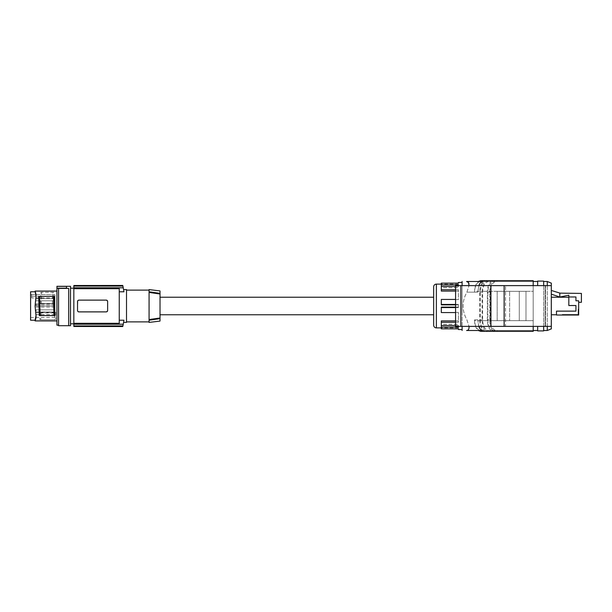 <?xml version="1.0" encoding="UTF-8"?>
<svg xmlns="http://www.w3.org/2000/svg" width="612" height="612" viewBox="0 0 612 612"><rect width="100%" height="100%" fill="white"/><g stroke="black" fill="none" stroke-linecap="round" stroke-linejoin="round"><path stroke-width="0.46" stroke-dasharray="3.06 2.29" d="M484.023 280.663L490.12 280.663L490.12 281.482L481.652 281.482L490.12 281.482L490.12 280.663L533.19 280.663L533.19 281.482L496.347 281.482C492.614 282.132 490.556 285.689 490.189 292.154L490.189 319.847C490.556 326.311 492.614 329.868 496.347 330.518L493.976 330.518L496.286 330.518L496.286 331.337L493.502 331.337C489.768 330.694 487.718 327.137 487.343 320.665L487.343 291.335C487.718 284.863 489.768 281.306 493.502 280.663L533.19 280.663L533.19 281.482L533.19 280.663L533.19 281.482L486.395 281.482L533.19 281.482L533.19 280.663L492.729 280.663L492.729 281.482M466.65 281.482L480.711 281.482C476.97 282.132 474.92 285.689 474.545 292.154L466.902 292.154C461.838 301.387 461.838 310.613 466.902 319.847L469.022 326.38L466.902 319.847C461.838 310.613 461.838 301.387 466.902 292.154L469.022 285.62L466.902 292.154L477.865 292.154L478.821 285.62M474.545 292.154L474.545 291.335C474.675 286.737 475.937 283.455 478.339 281.482M492.729 280.663L485.92 280.663C482.187 281.306 480.129 284.863 479.762 291.335L479.762 320.665L474.545 320.665L474.545 319.847C474.92 326.311 476.97 329.868 480.711 330.518L467.055 330.48M497.181 320.657L525.983 320.657L525.983 291.343L509.612 291.343L509.612 320.657L509.612 291.343L497.181 291.343L519.282 291.343L519.282 320.657L497.181 320.657L497.181 291.343L525.983 291.343L519.282 291.343L525.983 291.343L525.983 320.657L497.181 320.657L519.282 320.657L519.282 291.343L497.181 291.343L497.181 320.657M469.06 327.344L468.999 328.108M468.968 328.292L468.44 329.631M468.088 330.013L467.354 330.411M551.305 326.38L455.588 326.38L455.588 285.62L505.543 285.62L505.543 326.38L545.529 326.38L545.529 285.62L490.541 285.62L490.541 326.38L505.543 326.38L505.543 285.62L545.529 285.62L545.529 326.38L455.588 326.38L490.541 326.38L490.541 285.62L455.588 285.62L551.305 285.62L545.131 285.62L545.131 326.38L551.305 326.38L545.131 326.38L545.131 285.62L551.305 285.62L551.305 326.38L551.305 285.62M497.235 280.663L533.19 280.663L497.235 280.663L497.235 281.482L533.19 281.482L533.19 280.663L493.502 280.663M497.235 281.482L496.347 281.482M455.588 325.553L458.419 325.553L458.419 324.368L458.419 327.114L458.419 324.368L441.306 324.368L441.306 322.287L458.419 322.287L458.419 312.418L458.419 320.918L455.588 320.918M455.588 322.287L458.419 322.287L458.419 312.418L458.419 322.287L458.419 320.918L441.306 320.918L441.306 324.368L441.306 322.287M495.873 280.663C492.14 281.306 490.082 284.863 489.715 291.335L489.715 320.665C490.082 327.137 492.14 330.694 495.873 331.337L533.19 331.337L533.19 330.518L490.12 330.518L490.12 331.337L533.19 331.337L533.19 285.62M493.677 280.663L493.677 281.482M484.023 331.337L490.12 331.337L490.12 330.518L533.19 330.518L533.19 331.337L533.19 330.518L533.19 331.337L480.711 331.337M474.545 320.665C474.675 325.263 475.937 328.545 478.339 330.518M485.92 331.337C482.187 330.694 480.129 327.137 479.762 320.665M485.92 280.663L480.711 280.663M497.235 330.518L497.235 331.337L533.19 331.337L493.502 331.337M533.19 331.337L533.19 330.518L486.395 330.518L533.19 330.518L533.19 331.337L496.286 331.337M493.677 330.518L493.677 331.337M484.023 281.482C480.29 282.132 478.24 285.689 477.865 292.154M489.715 291.335L533.19 291.335L533.19 326.38M484.023 330.518C480.29 329.868 478.24 326.311 477.865 319.847L477.865 320.665L533.19 320.665L489.715 320.665M488.292 280.663C484.559 281.306 482.501 284.863 482.126 291.335L482.126 320.665C482.501 327.137 484.559 330.694 488.292 331.337M493.976 330.518C490.243 329.868 488.185 326.311 487.818 319.847L487.818 292.154C488.185 285.689 490.243 282.132 493.976 281.482M477.865 291.335L533.19 291.335L533.19 280.663L490.12 280.663M490.12 281.482L533.19 281.482L533.19 330.518L533.19 281.482L490.12 281.482M490.939 326.38L490.939 285.62M504.135 326.38L504.135 285.62M460.859 326.38L460.859 285.62M433.648 286.844L433.648 325.156M433.648 306L433.648 314.759L433.648 306M441.306 327.145L441.306 325.492L441.306 327.145M458.419 327.336L441.306 327.336L458.419 327.336L458.419 328.851L458.419 327.336M458.419 329.531L458.419 328.851L441.306 328.851L441.306 325.492L458.419 325.492L441.306 325.553L441.306 324.368L458.419 324.368L458.419 326.38M455.588 307.561L458.419 307.561L458.419 304.439L458.419 307.561L441.306 307.561L441.306 312.564L458.419 312.418L441.306 312.418L441.306 307.125L441.306 312.564L455.588 312.564M441.306 307.561L441.306 307.125L458.419 307.125L458.419 304.875L458.419 307.125L455.588 307.125M455.588 299.436L441.306 299.436L441.306 304.439L458.419 304.439L458.419 304.875L455.588 304.875M455.588 304.439L458.419 304.439L458.419 304.875L441.306 304.875L441.306 299.582L441.306 304.439M458.419 285.62L458.419 286.447L441.306 286.447L441.306 289.713L458.419 289.713L458.419 299.582L441.306 299.582L458.419 299.582L458.419 291.082L455.588 291.082M455.588 289.713L458.419 289.713L458.419 291.082L441.306 291.082L441.306 287.632L441.306 289.713M455.588 286.447L458.419 286.447L458.419 287.632L441.306 287.632L441.306 284.664L441.306 286.508L458.419 286.508L458.419 284.886L458.419 286.508L441.306 286.508L441.306 284.886L458.419 284.886L458.419 287.632L441.306 287.632L441.306 286.447M441.306 284.886L441.306 283.149L458.419 283.149L458.419 282.469M462.098 314.048L462.098 282.469L462.098 314.048M441.306 283.149L441.306 284.664L458.419 284.664L458.419 283.149L458.419 284.664L441.306 284.664L441.306 283.149M441.306 327.114L458.419 327.114L458.419 325.553L441.306 325.553M462.098 330.503L462.098 281.497M462.098 285.62L462.098 326.38M478.821 326.38L477.865 320.665M496.286 280.663L496.286 281.482M468.318 282.216L467.247 281.566M467.17 281.543L466.688 281.489M492.729 330.518L492.729 331.337M486.395 330.518C482.661 329.868 480.604 326.311 480.236 319.847L480.236 292.154C480.604 285.689 482.661 282.132 486.395 281.482M488.766 281.482C485.025 282.132 482.975 285.689 482.6 292.154L482.6 319.847C482.975 326.311 485.025 329.868 488.766 330.518M497.235 331.337L495.873 331.337M537.665 285.62L537.665 281.099M537.665 330.901L537.665 326.38M543.655 285.62L543.655 281.099M543.655 281.482L543.655 330.518L543.655 281.482M543.655 330.901L543.655 326.38M547.281 281.482L547.281 330.518M551.305 283.127L551.305 328.873M551.305 290.448L551.305 294.135L551.305 290.448L560.087 293.148L559.781 297.057L559.345 297.149L551.305 294.135M551.305 314.759L551.305 297.241L551.305 314.759L556.499 314.759L556.499 311.133L575.93 311.133L575.93 305.518L568.816 305.518L568.816 296.973L575.93 296.973L575.93 300.798L578.661 300.798L578.661 302.305L578.661 300.798L575.93 300.798L575.93 296.973L568.816 296.973L568.816 295.214L559.781 297.057L559.781 293.14L581.4 293.416L581.4 302.305L578.661 302.305M560.087 293.148L559.781 297.057M556.499 314.759L556.499 311.133L575.93 311.133L575.93 305.518L568.816 305.518L568.816 297.241L551.305 297.241M568.816 296.973L575.93 296.973L575.93 300.798L578.661 300.798L578.661 315.027L556.499 315.027L556.499 311.133L575.93 311.133L575.93 305.518L568.816 305.518L568.816 297.241M578.661 309.137L578.661 315.027L578.661 309.137L578.661 315.027L578.661 309.137L578.661 315.027L578.661 309.137L578.661 315.027L578.661 309.137L578.661 315.027L578.661 309.137L578.661 315.027L578.661 309.137L578.661 315.027L578.661 309.137L578.661 315.027L578.661 309.137L578.118 309.137L578.118 314.484L578.118 309.137L578.118 314.484L578.118 309.137L578.661 309.137L578.118 309.137L578.118 314.484L562.244 314.484L578.118 314.484L578.118 309.137L578.661 309.137L578.118 309.137L578.118 314.484L578.118 309.137L578.118 314.484L578.118 309.137L578.661 309.137L578.118 309.137L578.118 314.484L578.118 309.137L578.118 314.484L578.118 309.137L578.661 309.137L578.118 309.137L578.118 314.484L578.118 309.137L578.661 309.137M562.244 315.027L562.244 314.484L578.118 314.484L562.244 314.484L578.118 314.484L562.244 314.484L578.118 314.484L562.244 314.484L578.118 314.484L562.244 314.484L578.118 314.484L562.244 314.484L578.118 314.484L562.244 314.484L578.118 314.484L562.244 314.484L562.244 315.027L578.661 315.027L562.244 315.027L562.244 314.484L562.244 315.027L578.661 315.027L562.244 315.027L578.661 315.027L562.244 315.027L562.244 314.484L562.244 315.027L578.661 315.027L562.244 315.027L578.661 315.027L562.244 315.027L562.244 314.484L562.244 315.027L578.661 315.027L562.244 315.027L578.661 315.027L562.244 315.027L562.244 314.484L562.244 315.027L578.661 315.027L562.244 315.027L562.244 314.484L562.244 315.027M160.023 306L160.023 314.759L160.023 306M160.023 290.93L160.023 321.07M149.466 291.84L149.076 292.421L149.076 290.126L149.076 322.417M149.076 289.583L149.076 291.779M126.508 321.874L126.508 290.126L126.508 321.874M126.508 322.417L126.508 289.583M119.256 291.779L119.256 320.221L119.256 291.779L123.93 291.725M119.256 320.221L123.938 320.221A95.77 95.77 0 0 1 123.249 324.207L73.83 324.207L73.83 323.304L119.256 323.304L119.256 288.696L73.83 288.696L73.83 287.793L123.249 287.793A95.77 95.77 0 0 1 123.938 291.779M122.905 286.072A95.77 95.77 0 0 0 122.782 285.521L73.83 285.521L73.83 286.072L122.905 286.072L123.249 287.793M77.625 311.018L77.525 306L77.525 310.513L78.894 311.883A1.369 1.369 0 0 1 77.525 310.513L77.525 301.487L78.894 300.117L106.259 300.117A1.369 1.369 0 0 1 107.628 301.487L106.259 300.117L78.894 300.117A1.369 1.369 0 0 0 77.525 301.487L77.525 306L77.915 300.53M78.894 311.883L106.259 311.883L78.894 311.883L106.259 311.883L107.628 310.513L107.528 300.982M73.83 323.304L73.83 288.696M106.366 311.875L106.259 311.883A1.369 1.369 0 0 0 107.628 310.513L107.23 311.47M106.259 300.117L78.78 300.125M78.757 300.125L77.938 300.507M107.521 300.966L106.396 300.125M106.396 311.875L107.215 311.493M77.625 311.034L77.999 311.546M78.015 311.562L78.757 311.875M73.83 286.072L73.83 287.793M73.83 324.207L73.83 326.525M73.83 288.214L73.83 323.786L73.83 288.214M73.83 325.928L122.905 325.928A95.77 95.77 0 0 1 122.782 326.479L73.83 326.479M123.249 324.207L122.905 325.928M70.518 288.214L70.518 323.786L70.518 288.214M70.518 325.699L70.518 286.301M68.697 288.428L68.697 325.699L68.697 288.39L68.697 325.699L58.568 325.699L58.568 288.336L56.931 288.336L66.501 288.198L66.501 286.385L66.501 288.39L68.697 288.39L58.568 288.428M66.501 288.198L66.501 286.385L56.931 286.301M56.931 288.198L56.931 286.385M58.568 288.336L58.568 325.156L58.568 288.336M56.931 288.336L56.931 325.156M56.931 320.405L56.931 291.09L56.931 320.405M35.97 317.712L36.062 316.06L36.062 317.521M36.085 316.542L35.083 306L36.07 294.594M35.588 292.857L35.955 294.165M53.711 292.322L40.859 292.322L40.423 303.667L53.275 303.667L53.711 292.322L41.654 292.322L41.295 303.43L40.423 303.667M55.753 312.304L40.163 312.304L39.849 319.678L55.44 319.678L55.753 312.304L54.889 312.939L54.644 319.678L55.44 319.678M36.054 315.218L35.106 306L36.039 296.988L35.106 306L36.062 316.06M36.054 296.782L36.085 295.458M36.009 294.594L36.062 295.94M35.297 320.405L35.083 320.91L35.106 320.229M30.6 291.771L30.6 320.229M30.6 297.822L30.6 317.567L30.6 297.822M31.694 294.556L54.95 294.762L54.95 317.353L54.95 294.762L54.95 297.929L54.95 294.762L31.694 294.556L31.694 297.929L31.694 294.556M54.95 304.952L54.95 303.858L54.95 304.952M54.95 299.689L54.95 298.595L54.95 299.689M54.95 310.934L54.95 309.84L54.95 310.934M54.95 306L54.95 304.906L54.95 306M54.95 313.528L54.95 314.622L54.95 313.528M36.07 304.952L36.07 303.858L36.07 304.952M36.07 299.689L36.07 298.595L36.07 299.689M36.07 310.934L36.07 309.84L36.07 310.934M36.07 306L36.07 304.906L36.07 306M36.07 313.528L36.07 314.622L36.07 313.528M40.163 312.304L41.035 312.939L54.889 312.939M41.035 312.939L40.797 319.678L39.849 319.678M40.797 319.678L54.644 319.678M40.859 292.322L41.654 292.322M41.295 303.43L52.41 303.43L52.77 292.322M52.41 303.43L53.275 303.667M38.686 296.422L54.269 296.422M39.29 315.578L54.881 315.578M160.023 294.012L149.076 292.421M149.076 319.579L160.023 317.988M149.076 320.221L149.466 320.16M547.281 326.38L547.281 285.62M479.762 291.335L474.545 291.335M474.545 319.847L477.865 319.847M487.343 291.335L482.126 291.335M490.189 292.154L487.818 292.154M490.189 319.847L487.818 319.847M436.379 284.113L436.379 327.887M480.236 292.154L482.6 292.154M482.6 319.847L480.236 319.847M482.126 320.665L487.343 320.665M35.588 319.143L35.588 319.778M31.694 296.285L54.95 296.285L31.694 296.285M458.419 327.887L441.306 327.887M36.039 315.012L36.062 315.44L36.039 315.012M36.039 296.988L36.062 296.56L36.039 296.988M31.694 294.441L30.6 294.433M54.95 297.929L31.694 297.929M54.95 303.858L36.07 303.858L54.95 303.858M54.95 298.595L36.07 298.595L54.95 298.595M54.95 309.84L36.07 309.84L54.95 309.84M54.95 304.906L36.07 304.906M54.95 312.434L36.07 312.434M54.95 317.353L30.6 317.567M54.95 314.622L36.07 314.622M54.95 312.028L36.07 312.028L54.95 312.028M54.95 306.046L36.07 306.046L54.95 306.046M54.95 300.783L36.07 300.783L54.95 300.783M54.95 307.094L36.07 307.094M458.419 284.113L441.306 284.113"/><path stroke-width="0.92" d="M478.821 285.62C480.068 282.438 481.805 280.786 484.023 280.663L533.19 280.663L533.19 285.62M480.711 330.518L466.566 330.518C460.782 330.518 460.782 330.518 466.566 330.518C460.782 330.518 460.782 330.518 466.566 330.518C467.989 330.549 468.807 329.638 469.037 327.787L469.037 326.525M469.052 326.747L469.06 327.344M468.44 329.631L468.088 330.013M504.135 326.38L504.135 285.62L551.305 285.62L551.305 326.38L460.859 326.38L460.859 285.62L490.939 285.62L490.939 326.38M460.859 285.62L455.588 285.62L455.588 326.38L460.859 326.38M504.135 285.62L490.939 285.62M478.339 330.518L480.711 331.337L533.19 331.337L484.023 331.337C481.805 331.214 480.068 329.562 478.821 326.38M490.12 280.663L480.711 280.663L478.339 281.482M480.711 281.482L466.566 281.482C460.782 281.482 460.782 281.482 466.566 281.482C460.782 281.482 460.782 281.482 466.566 281.482L468.486 282.438L469.029 285.521M433.648 325.156L433.648 286.844A2.739 2.739 0 0 1 436.379 284.113L436.379 327.887A2.739 2.739 0 0 1 433.648 325.156M455.588 320.918L441.306 320.918L441.306 322.287L455.588 322.287M455.588 307.125L441.306 307.125L441.306 312.564L455.588 312.564M455.588 304.875L441.306 304.875L441.306 304.439L455.588 304.439M455.588 291.082L441.306 291.082L441.306 289.713L455.588 289.713M462.098 282.469L458.419 282.469L458.419 283.149L441.306 283.149L441.306 284.886L458.419 284.886L458.419 285.62M441.306 284.886L441.306 286.447L455.588 286.447M441.306 286.447L441.306 289.713M455.588 299.436L441.306 299.436L441.306 304.439M441.306 322.287L441.306 325.553L455.588 325.553M458.419 326.38L458.419 327.114L441.306 327.114L441.306 325.553M441.306 327.114L441.306 328.851L458.419 328.851L458.419 329.531L462.098 329.531M441.306 307.561L455.588 307.561M462.098 281.497L462.098 285.62M462.098 326.38L462.114 330.518M533.19 326.38L533.19 331.337M468.999 283.876L468.922 283.494M543.655 285.62L543.655 281.099L537.665 281.099L537.665 285.62M537.665 326.38L537.665 330.901L543.655 330.901L543.655 326.38M551.305 326.38L551.305 328.873L547.281 330.518L543.655 330.518M551.305 285.62L551.305 283.127L547.281 281.482L543.655 281.482M551.305 290.448L560.087 293.148M578.661 302.305L581.4 302.305L581.4 293.416L559.781 293.14L559.781 297.057L568.816 295.214L568.816 305.518L575.93 305.518L575.93 311.133L556.499 311.133L556.499 315.027L578.661 315.027L578.661 300.798L575.93 300.798L575.93 296.973L568.816 296.973M551.305 294.135L559.781 297.057M551.305 297.241L568.816 297.241M556.499 314.759L551.305 314.759M160.023 317.988L149.076 319.579L149.076 320.221L160.023 318.645L149.076 320.221L149.076 322.417L160.023 321.07L160.023 290.93L149.076 289.583L149.076 291.779L160.023 293.355L149.076 291.779L149.076 292.421L160.023 294.012M126.508 290.126L149.076 290.126M126.508 321.874L149.076 321.874M123.578 289.583L126.508 289.583L126.508 322.417L123.578 322.417M119.256 291.779L123.938 291.779C123.471 288.856 123.471 288.856 123.938 291.779C123.471 288.856 123.471 288.856 123.938 291.779A95.77 95.77 0 0 0 123.249 287.793L73.83 287.793L73.83 288.696L119.256 288.696L119.256 323.304L73.83 323.304L73.83 288.696M122.905 286.072L73.83 286.072L73.83 285.521L122.782 285.521A95.77 95.77 0 0 1 122.905 286.072L123.249 287.793M119.256 320.221L123.938 320.221A95.77 95.77 0 0 1 123.249 324.207L122.905 325.928A95.77 95.77 0 0 1 122.782 326.479L73.83 326.479L73.83 323.304M73.83 324.207L123.249 324.207M106.396 300.125L106.259 300.117A1.369 1.369 0 0 1 107.628 301.487L107.628 310.513A1.369 1.369 0 0 1 106.259 311.883L78.894 311.883A1.369 1.369 0 0 1 77.525 310.513L77.525 301.487A1.369 1.369 0 0 1 78.894 300.117L106.259 300.117M73.83 286.072L73.83 287.793M73.83 285.521L122.775 285.475M122.775 326.525L73.83 326.479M123.938 320.221C123.471 323.144 123.471 323.144 123.938 320.221C123.471 323.144 123.471 323.144 123.938 320.221M73.83 325.928L122.905 325.928M56.931 288.336L56.931 286.301L70.518 286.301L70.518 325.699L58.568 325.699L58.568 288.336L56.931 288.336L56.931 325.156L58.568 325.156M35.603 319.104L36.062 317.521M36.07 294.594L35.114 291.182M36.054 296.782L35.083 291.09L36.085 295.458L35.083 306L36.085 316.542L35.083 320.91L35.297 320.405L35.083 320.91L35.297 320.405L35.083 320.91L56.931 320.91M36.054 315.218L35.106 320.229L30.6 320.229L30.6 291.771L35.106 291.771L35.083 291.09L35.297 291.595M35.703 318.867L35.817 318.485M35.886 318.209L35.97 317.712M35.955 294.165L36.009 294.594M36.062 295.94L36.085 295.458M36.062 316.06L36.085 316.542M35.106 320.229L35.083 320.91M54.881 315.578L54.269 296.422L53.435 296.422L53.978 315.578L54.881 315.578M39.581 296.422L38.686 296.422L39.29 315.578L40.124 315.578L39.581 296.422L53.435 296.422M40.124 315.578L53.978 315.578M68.697 325.699L68.697 288.428L58.568 288.428M56.931 286.385L66.501 286.385L66.501 288.39L68.697 288.428M56.931 288.198L66.501 288.198M149.076 319.579L149.076 292.421M547.281 330.518L547.281 326.38M547.281 285.62L547.281 281.482M35.588 292.857L35.588 292.222M35.588 319.143L35.588 319.778M441.306 327.887L436.379 327.887M533.19 330.518L537.665 330.518M160.023 314.759L433.648 314.759M70.518 323.786L73.83 323.786M35.083 291.09L56.931 291.09M533.19 281.482L537.665 281.482M70.518 288.214L73.83 288.214M160.023 297.241L433.648 297.241M441.306 284.113L436.379 284.113"/></g></svg>
